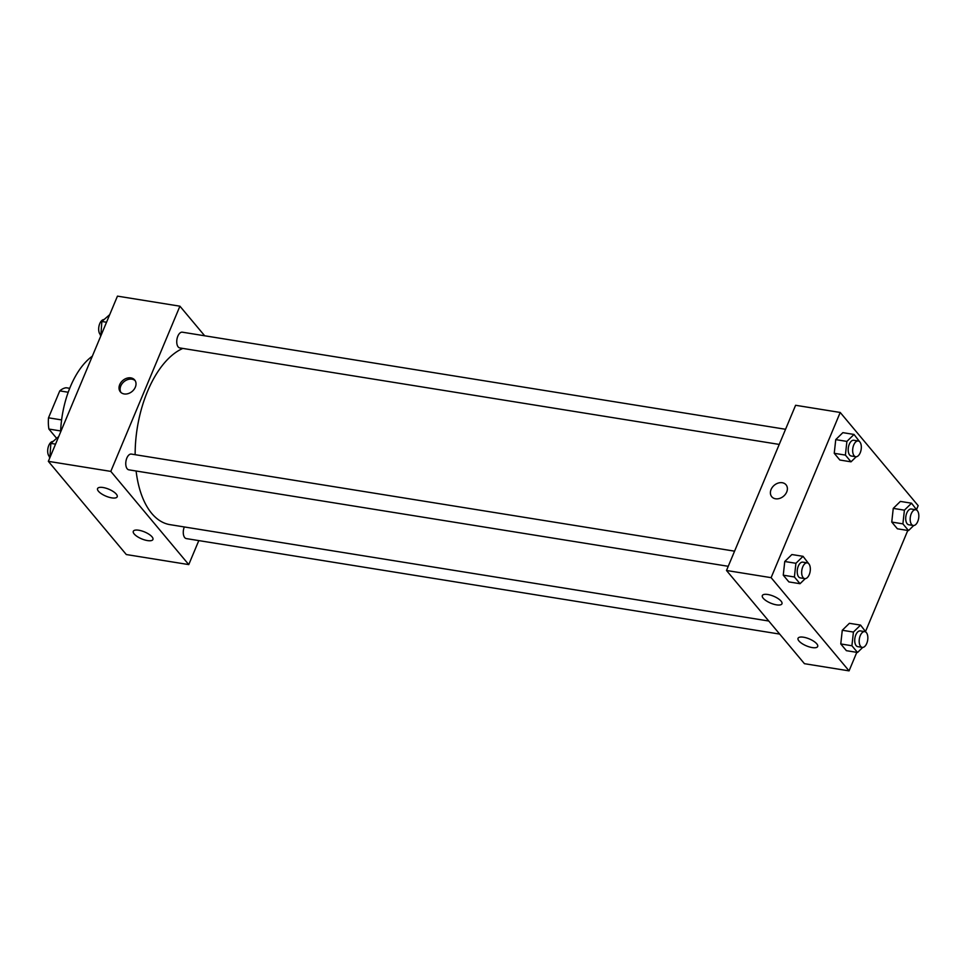 <?xml version="1.0" encoding="UTF-8"?>
<svg xmlns="http://www.w3.org/2000/svg" width="967" height="967" viewBox="0 0 967 967"><rect width="100%" height="100%" fill="white"/><g stroke="black" fill="none" stroke-linecap="round" stroke-linejoin="round"><path stroke-width="1.45" d="M56.364 437.991L48.894 429.058A28.563 15.061 99.1 0 1 48.507 417.817L59.773 390.886A28.563 15.061 99.1 0 1 66.167 387.755L69.709 388.323M60.643 430.944L48.894 429.058M68.222 392.251L59.773 390.886M61.598 419.92L48.507 417.817M60.595 432.068A71.788 37.846 -80.9 0 1 92.349 356.17M198.803 540.601L188.758 564.595L126.302 554.538L48.35 461.344L117.454 296.132L179.922 306.188L204.678 335.779M124.163 393.944A9.307 7.192 140.1 0 1 120.379 391.889A9.307 7.192 140.1 0 1 122.906 380.394A9.307 7.192 140.1 0 1 134.655 379.946A9.307 7.192 140.1 0 1 134.014 389.459A9.307 7.192 140.1 0 1 124.163 393.944M188.758 564.595L110.806 471.388L48.35 461.344M110.806 471.388L179.922 306.188M135.15 380.635A9.307 7.192 -39.9 0 0 123.994 381.699A9.307 7.192 -39.9 0 0 120.972 392.493M152.037 536.842A10.637 3.759 22.7 0 1 152.919 539.501A10.637 3.759 22.7 0 1 141.666 538.873A10.637 3.759 22.7 0 1 133.301 531.294A10.637 3.759 22.7 0 1 141.605 530.883A10.637 3.759 22.7 0 1 152.037 536.842M116.306 494.125A10.637 3.759 22.7 0 1 117.2 496.784A10.637 3.759 22.7 0 1 105.935 496.156A10.637 3.759 22.7 0 1 97.57 488.577A10.637 3.759 22.7 0 1 105.874 488.166A10.637 3.759 22.7 0 1 116.306 494.125M785.555 429.275L182.34 332.189A7.978 4.206 99.1 0 0 176.925 339.393A7.978 4.206 99.1 0 0 179.814 347.939L779.233 444.421M184.31 526.942A7.978 4.206 99.1 0 0 186.329 538.595L779.692 634.086M734.569 551.166L131.355 454.079A7.978 4.206 99.1 0 0 126.846 458.068A7.978 4.206 99.1 0 0 128.829 469.829L728.236 566.299M182.848 348.422A90.402 47.649 99.1 0 0 147.528 391.381A90.402 47.649 99.1 0 0 135.15 454.683M136.105 471.002A90.402 47.649 99.1 0 0 169.974 524.646L768.753 621.019M726.495 570.482L804.447 663.688L849.062 670.868L771.11 577.662L726.495 570.482L795.599 405.282L840.214 412.462L918.167 505.656L916.643 509.307M812.195 647.576A10.637 3.759 22.7 0 1 802.006 643.551A10.637 3.759 22.7 0 1 798.053 638.293A10.637 3.759 22.7 0 1 806.357 637.869A10.637 3.759 22.7 0 1 816.789 643.829A10.637 3.759 22.7 0 1 817.683 646.5A10.637 3.759 22.7 0 1 812.195 647.576M767.81 594.5A10.637 3.759 22.7 0 1 781.058 601.111A10.637 3.759 22.7 0 1 781.952 603.783A10.637 3.759 22.7 0 1 770.687 603.142A10.637 3.759 22.7 0 1 762.334 595.575A10.637 3.759 22.7 0 1 767.81 594.5M834.243 453.305L839.864 460.026L834.243 453.305L835.742 439.61L834.243 453.305L845.4 455.094L846.899 441.411L854.03 434.449L859.603 441.689M842.873 432.648L835.742 439.61L842.873 432.648L854.03 434.449M891.755 522.059L897.376 528.792L891.755 522.059L893.254 508.376L891.755 522.059L902.9 523.86L904.411 510.165L911.543 503.203L917.115 510.443M900.386 501.414L893.254 508.376L900.386 501.414L911.543 503.203M840.77 643.949L846.391 650.682L840.77 643.949L842.269 630.266L840.77 643.949L851.915 645.751L853.426 632.055L860.557 625.093L866.13 632.333M849.401 623.304L842.269 630.266L849.401 623.304L860.557 625.093M771.11 577.662L840.214 412.462M907.783 530.472L865.658 631.185M856.798 652.35L849.062 670.868M784.757 561.501L783.258 575.184L788.879 581.916L783.258 575.184L784.757 561.501L791.888 554.538L784.757 561.501L795.914 563.29L803.045 556.327L808.617 563.568M786.703 492.01A9.307 7.192 140.1 0 1 779.595 498.428A9.307 7.192 140.1 0 1 771.751 496.724A9.307 7.192 140.1 0 1 774.277 485.241A9.307 7.192 140.1 0 1 786.026 484.781A9.307 7.192 140.1 0 1 786.703 492.01M786.026 484.781A9.307 7.192 -39.9 0 0 774.277 485.241A9.307 7.192 -39.9 0 0 771.751 496.724M856.218 456.75L851.02 461.827L845.4 455.094M858.261 440.976L853.788 440.263A7.978 4.206 99.1 0 0 849.28 444.252A7.978 4.206 99.1 0 0 851.262 456.013L855.722 456.726A7.978 4.206 99.1 0 0 861.138 449.522A7.978 4.206 99.1 0 0 858.261 440.976A7.978 4.206 99.1 0 0 853.74 444.965A7.978 4.206 99.1 0 0 855.722 456.726M851.02 461.827L839.864 460.026M846.899 441.411L835.742 439.61M913.73 525.516L908.533 530.581L902.9 523.86M915.761 509.742L911.301 509.017A7.978 4.206 99.1 0 0 906.792 513.018A7.978 4.206 99.1 0 0 908.775 524.767L913.235 525.492A7.978 4.206 99.1 0 0 918.65 518.288A7.978 4.206 99.1 0 0 915.761 509.742A7.978 4.206 99.1 0 0 911.252 513.731A7.978 4.206 99.1 0 0 913.235 525.492M908.533 530.581L897.376 528.792M904.411 510.165L893.254 508.376M805.233 578.641L800.035 583.705L794.403 576.985L795.914 563.29M807.264 562.867L802.803 562.141A7.978 4.206 99.1 0 0 798.295 566.142A7.978 4.206 99.1 0 0 800.277 577.891L804.737 578.617A7.978 4.206 99.1 0 0 810.153 571.412A7.978 4.206 99.1 0 0 807.264 562.867A7.978 4.206 99.1 0 0 802.755 566.855A7.978 4.206 99.1 0 0 804.737 578.617M800.035 583.705L788.879 581.916M794.403 576.985L783.258 575.184M803.045 556.327L791.888 554.538M862.733 647.407L857.548 652.471L851.915 645.751M864.776 631.632L860.316 630.907A7.978 4.206 99.1 0 0 855.807 634.896A7.978 4.206 99.1 0 0 857.777 646.657L862.25 647.382A7.978 4.206 99.1 0 0 867.665 640.166A7.978 4.206 99.1 0 0 864.776 631.632A7.978 4.206 99.1 0 0 860.267 635.621A7.978 4.206 99.1 0 0 862.25 647.382M857.548 652.471L846.391 650.682M853.426 632.055L842.269 630.266M100.858 335.815L101.837 321.491L109.718 314.65M101.076 335.295L100.326 335.174M106.539 322.241L101.837 321.491M103.771 319.593A7.978 4.206 99.1 0 0 99.758 323.619A7.978 4.206 99.1 0 0 100.387 334.667M49.873 457.693L50.852 443.382L58.721 436.528M50.091 457.186L49.341 457.065M55.542 444.131L50.852 443.382M52.786 441.484A7.978 4.206 99.1 0 0 48.773 445.497A7.978 4.206 99.1 0 0 49.402 456.557"/></g></svg>
